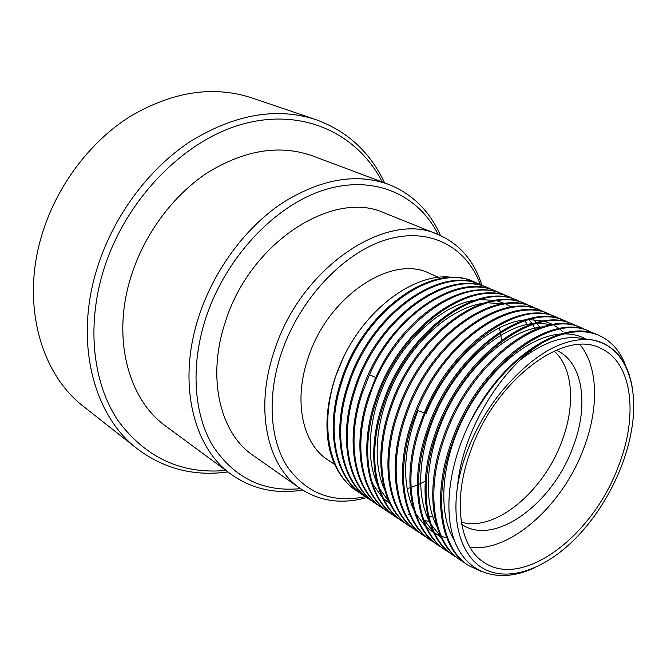 <?xml version="1.0" encoding="UTF-8"?>
<svg xmlns="http://www.w3.org/2000/svg" width="667" height="667" viewBox="0 0 667 667"><rect width="100%" height="100%" fill="white"/><g stroke="black" fill="none" stroke-linecap="round" stroke-linejoin="round"><path stroke-width="1" d="M554.11 351.092C573.22 367.792 575.604 405.578 561.806 441.437C543.73 491.446 495.289 532.199 461.356 522.178M461.731 524.387L462.056 524.596C494.847 546.665 552.785 503.527 572.92 447.249C589.161 405.686 583.216 362.056 556.511 350.367L556.161 350.208M579.915 344.556C598.424 366.65 599.041 408.729 583.667 448.532C562.906 504.927 510.455 552.635 469.96 547.374M618.309 466.541C593.196 535.192 523.203 589.286 484.059 562.431C459.305 547.223 452.201 500.417 470.669 450.875C495.147 380.215 563.948 328.898 600.233 348.157C632.583 361.864 638.602 415.583 618.309 466.541M590.587 339.661C565.016 337.785 538.436 351.601 510.847 381.115C484.659 408.229 463.857 448.866 457.637 485.501C451.117 527.747 463.832 560.488 487.394 570.552C511.08 580.532 543.372 568.809 571.019 542.813C600.692 514.991 624.12 471.777 631.24 431.732C640.137 384.801 624.721 344.205 590.587 339.661C614.099 343.838 628.064 360.288 632.483 388.994M520.593 359.705C545.072 340.812 566.992 334.042 586.36 339.403M454.294 540.245C437.352 512.873 440.979 461.122 464.816 415.216C488.577 369.268 528.731 336.368 560.28 334.067M563.907 333.892C572.411 333.808 579.99 335.651 586.652 339.403M481.741 571.661L468.551 565.558C441.287 548.499 432.825 497.615 452.084 443.822C477.664 366.833 551.559 311.397 590.503 331.791L589.353 331.291C550.608 311.03 476.722 365.841 450.992 443.196C431.757 496.932 440.237 547.79 467.5 564.857L468.542 565.549M535.026 567.559C503.485 582.616 472.419 576.505 457.554 547.74C442.755 519.043 446.973 468.526 469.91 422.353C501.642 356.87 563.573 317.892 597.824 334.926L598.983 335.426C583.642 328.948 565.566 330.957 544.772 341.446C502.626 364.907 462.473 430.565 457.637 485.501M625.904 366.35C620.552 351.409 611.572 341.095 598.974 335.418M590.503 331.791L594.089 333.525M464.307 562.523L460.914 560.463C433.633 543.447 424.987 492.613 444.064 439.219C469.376 362.715 543.055 307.787 582.124 328.197L585.659 329.898M544.772 341.446C515.199 357.229 490.245 384.2 469.91 422.353M582.108 328.189L580.982 327.705C541.204 307.354 468.209 362.623 442.98 438.603C423.954 491.988 432.549 542.646 459.888 559.78L460.914 560.463M456.72 557.479L453.377 555.436C425.971 538.227 417.292 487.769 436.151 434.684C461.139 359.113 533.959 304.269 573.837 324.637L577.339 326.33M573.837 324.637L572.72 324.162C532.833 303.793 460.055 358.563 435.084 434.075C416.233 487.127 424.987 537.594 452.368 554.761L453.377 555.436M449.241 552.484L445.94 550.467C418.526 533.275 409.646 482.975 428.339 430.207C453.085 355.094 525.679 300.75 565.658 321.135L569.126 322.795M564.599 320.677C525.279 300.175 451.984 354.21 427.289 429.606C408.621 482.324 417.517 532.583 444.922 549.791M441.854 547.565L438.611 545.581C411.105 528.306 402.134 478.231 420.635 425.788C445.089 350.834 518.176 297.199 557.587 317.675L561.022 319.318M557.595 317.675L556.503 317.209C519.126 298.324 451.609 343.939 423.837 414.007L419.601 425.187C401.109 477.597 410.138 527.664 437.602 544.906L438.594 545.564M434.551 542.696L431.324 540.712C403.802 523.395 394.714 473.528 413.04 421.427L417.242 410.297C444.806 340.612 512.164 295.364 549.625 314.257L548.549 313.798C508.988 293.413 436.393 346.115 412.014 420.835C393.688 472.97 402.868 522.745 430.332 540.053M413.198 528.464L410.072 526.538C382.516 509.138 372.97 459.913 390.82 408.679C414.474 335.259 486.568 283.825 526.288 304.252L529.548 305.794M526.288 304.252L525.254 303.802C485.501 283.325 413.348 334.926 389.836 408.112C371.986 459.446 381.616 508.554 409.163 525.929L410.105 526.555M420.235 533.158L417.092 531.224C389.528 513.865 380.107 464.207 398.132 412.873C422.061 338.994 494.247 287.152 533.975 307.545L537.277 309.113M533.975 307.545L532.925 307.095C493.28 286.677 420.985 338.502 397.132 412.298C379.139 463.807 388.586 513.198 416.116 530.565M427.355 537.902L424.17 535.943C396.632 518.618 387.344 468.759 405.536 417.117C429.706 342.788 502.109 290.495 541.746 310.88L545.089 312.473M541.746 310.88L540.687 310.422C501.034 290.037 428.664 342.271 404.527 416.542C386.368 468.359 395.681 517.942 423.178 535.284M406.245 523.828L403.193 521.944C375.629 504.544 365.891 455.603 383.608 404.544C406.778 331.866 479.023 280.423 518.701 300.992L521.928 302.526M517.7 300.567C477.855 280.073 405.92 331.232 382.641 403.985C364.941 455.002 374.704 503.935 402.268 521.327L403.193 521.944M399.383 519.26L396.373 517.392C368.784 499.975 358.929 451.209 376.488 400.45C399.425 328.214 471.452 277.205 511.205 297.782L514.399 299.291M511.205 297.782L510.197 297.349C470.293 276.863 398.583 327.58 375.529 399.908C358.021 450.433 367.825 499.391 395.456 516.775L396.373 517.392M392.605 514.741L389.628 512.89C361.981 495.481 352.076 446.69 369.451 396.423C392.313 324.462 463.84 274.12 503.81 294.614L506.953 296.09M503.793 294.597L502.793 294.172C466.408 276.196 403.468 314.499 375.538 378.097L368.509 395.881C351.125 446.298 361.114 494.847 388.719 512.289L389.628 512.89M496.473 291.462L495.489 291.037C455.511 270.677 384.4 320.077 361.581 391.904C344.397 441.862 354.36 490.32 382.041 507.829M385.91 510.272L382.966 508.446C355.336 490.987 345.264 442.596 362.514 392.438L369.493 374.746C397.249 311.489 460.038 273.487 496.465 291.454L499.591 292.93M366.283 497.19L363.415 495.406C335.693 477.839 325.446 429.915 342.196 380.782C364.265 310.372 434.884 261.823 475.021 282.266L478.031 283.675M475.021 282.258L474.07 281.858C433.225 261.339 363.165 310.58 341.296 380.265C324.537 429.173 334.834 477.28 362.581 494.839L363.448 495.423M379.29 505.861L376.355 504.035C348.658 486.51 338.603 438.211 355.653 388.502C378.289 317.042 449.216 268.001 489.236 288.361L492.321 289.803M489.236 288.361L488.261 287.944C448.232 267.584 377.339 316.567 354.736 387.977C337.702 437.644 347.765 485.909 375.471 503.443L376.38 504.052M372.753 501.501L369.851 499.691C342.138 482.149 331.983 434.042 348.883 384.617C371.302 313.573 442.013 264.932 482.091 285.293L485.134 286.718M482.091 285.293L481.124 284.876C441.037 264.44 370.218 313.332 347.974 384.092C331.09 433.475 341.262 481.557 368.976 499.108M357.087 491.179C325.137 471.536 317.284 411.381 343.48 357.304L335.418 376.897C326.096 405.194 324.479 430.632 330.565 453.201C335.684 470.127 344.239 482.6 356.236 490.612L359.888 492.93M436.818 526.271C421.911 497.79 426.713 447.799 450.017 404.244C473.278 360.664 511.647 329.656 542.463 326.888M440.654 536.443L430.99 524.354M429.056 520.819C414.407 492.321 419.184 442.955 442.171 400C465.107 357.028 503.001 326.38 533.708 323.37M537.51 323.103L552.126 324.662M441.129 537.46L434.234 532.441M433.008 531.324L423.328 519.026M549.625 314.257L553.001 315.866M426.03 413.607C446.323 363.023 490.337 322.845 525.054 319.902M528.914 319.601L543.722 321.069M545.247 321.486L552.868 324.554M553.843 325.071L559.196 328.556M559.938 329.131L563.098 331.891M447.324 538.102L441.296 536.268M440.412 535.918L434.534 533.066M433.558 532.491L426.68 527.397M425.454 526.263L415.758 513.757M413.807 510.08C401.659 483.325 403.043 450.158 417.951 410.572M533.492 319.585L536.268 322.645M536.802 323.295L539.995 327.672M429.164 521.185L424.345 520.71M384.434 489.303C371.377 460.922 376.038 415.191 397.182 375.688C418.317 336.176 453.36 307.562 483.25 303.26M487.419 302.785L503.143 303.76M529.006 319.601L532.191 323.854M532.658 324.554L535.309 329.039M431.807 516.575L428.823 516.783M427.964 516.825L427.205 516.842M409.821 514.524L408.496 514.099M389.061 501.826L379.273 488.269M377.305 484.242C364.524 455.911 369.168 410.772 390.02 371.811C410.872 332.85 445.448 304.561 475.171 300.067M479.398 299.558L495.314 300.433M496.923 300.8L504.852 303.535M505.853 303.994L511.331 307.095M524.946 320.777L527.772 325.413M529.781 329.431L530.082 330.09M390.053 503.852L383.275 498.332M382.041 497.098L372.236 483.333M343.48 357.304C367.884 305.936 417.634 271.486 453.368 277.555M499.408 327.856L500.25 331.632M500.458 332.716L501.526 340.112M425.196 481.249L418.334 484.567M417.3 485.009L410.98 487.41M410.03 487.719L407.078 488.619M334.676 464.399L328.156 460.122C302.76 444.322 293.088 401.426 308.104 358.096C327.664 296.248 391.787 254.085 429.423 273.337L438.653 277.38M365.391 496.657C332.516 503.477 306.445 493.43 287.152 466.508C269.927 439.595 266.925 396.598 281.166 353.727C299.166 299.433 343.672 252.309 386.727 239.578C429.898 226.722 466.475 246.965 480.332 284.551M366.817 497.59C341.971 504.469 319.801 501.442 300.308 488.519C267.317 466.567 254.344 409.555 274.187 351.309C300.375 267.225 387.052 210.097 438.027 234.501L384.626 213.056C333.6 188.903 249.416 242.446 225.129 322.703C206.628 378.297 220.277 433.483 253.202 455.478L300.308 488.519M481.891 285.209C474.087 260.68 459.463 243.78 438.027 234.501M300.467 488.628C263.765 492.271 234.692 478.256 213.248 446.573C193.997 414.999 190.195 366.875 205.436 319.201C224.929 258.196 274.654 205.336 324.37 189.887C374.229 174.329 418.342 194.731 438.202 234.576M302.568 490.037C276.03 494.397 252.243 489.169 231.207 474.37C193.147 447.632 177.089 382.716 198.716 316.883C213.49 270.969 244.839 228.331 281.399 203.577C320.077 179.131 355.761 172.711 388.461 184.325L312.54 155.886C280.198 144.405 245.539 149.783 208.563 172.028C173.645 194.581 144.289 233.884 130.99 276.68C111.506 338.019 128.306 399.708 165.95 426.263L231.207 474.37M440.528 235.568C429.698 210.955 412.339 193.872 388.461 184.325M225.871 470.443C181.774 474.445 145.865 457.896 118.159 420.81C93.163 383.775 86.293 327.08 103.243 271.219C124.879 199.741 184.534 139.12 244.556 123.57C304.752 107.871 357.979 134.576 382.258 181.999M227.889 471.919C194.355 476.597 164.19 468.918 137.394 448.891C93.722 415.925 73.979 342.546 96.915 269.034C112.773 217.15 148.074 169.31 190.17 141.571C234.734 114.232 276.647 106.912 315.916 119.618L251.376 97.757C212.79 85.276 172.186 91.629 129.573 116.8C89.345 142.354 56.161 186.802 41.721 235.434C20.835 304.319 40.929 374.22 83.867 406.737L137.394 448.891M384.592 182.875C370.218 152.226 347.324 131.132 315.916 119.618M424.279 412.948L417.242 410.297M375.796 377.53L369.493 374.746M445.94 550.467L444.939 549.8M431.341 540.729L430.365 540.078M417.092 531.224L416.141 530.582M424.17 535.943L423.212 535.301M382.966 508.446L382.066 507.845M369.877 499.708L369.001 499.124M565.666 321.135L564.565 320.66M518.701 300.992L517.684 300.559"/></g></svg>
